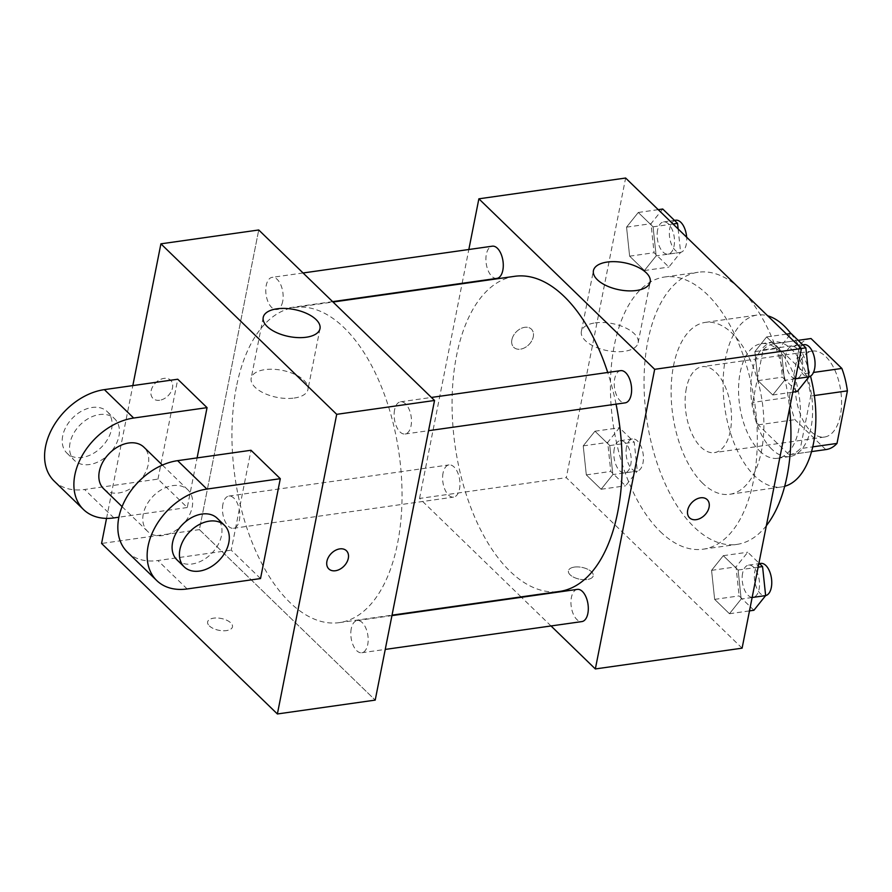 <?xml version="1.0" encoding="UTF-8"?>
<svg xmlns="http://www.w3.org/2000/svg" width="892" height="892" viewBox="0 0 892 892"><rect width="100%" height="100%" fill="white"/><g stroke="black" fill="none" stroke-linecap="round" stroke-linejoin="round"><path stroke-width="0.67" stroke-dasharray="4.46 3.34" d="M686.349 388.332A43.407 22.601 -98.1 0 0 691.434 432.653A43.407 22.601 -98.1 0 0 714.403 452.612A43.407 22.601 -98.1 0 0 730.704 406.473A43.407 22.601 -98.1 0 0 702.238 366.668A43.407 22.601 -98.1 0 0 686.349 388.332M796.411 372.745A43.407 22.601 -98.1 0 0 801.507 417.077A43.407 22.601 -98.1 0 0 824.476 437.035A43.407 22.601 -98.1 0 0 840.766 390.886A43.407 22.601 -98.1 0 0 812.311 351.08A43.407 22.601 -98.1 0 0 796.411 372.745M825.769 449.579L794.939 419.675A56.018 29.168 -98.1 0 1 789.387 397.241L752.692 402.437A56.018 29.168 -98.1 0 0 758.245 424.871L789.086 454.775L825.769 449.579A56.018 29.168 -98.1 0 0 826.248 449.523M789.387 397.241L799.789 344.691A56.018 29.168 -98.1 0 1 810.538 338.592M758.245 424.871L794.939 419.675M752.692 402.437L763.095 349.887L799.789 344.691M789.086 454.775A56.018 29.168 -98.1 0 0 789.554 454.719A56.018 29.168 -98.1 0 0 800.302 448.62L812.723 446.859M763.095 349.887A56.018 29.168 -98.1 0 1 773.843 343.777A56.018 29.168 -98.1 0 1 774.323 343.721L805.153 373.625A56.018 29.168 -98.1 0 1 810.716 396.059L800.302 448.62M771.814 449.189A57.868 30.138 81.9 0 1 750.796 386.604A57.868 30.138 81.9 0 1 773.587 341.948A57.868 30.138 81.9 0 1 811.542 395.022A57.868 30.138 81.9 0 1 789.81 456.548A57.868 30.138 81.9 0 1 771.814 449.189M759.583 450.917A57.868 30.138 -98.1 0 0 777.59 458.287A57.868 30.138 -98.1 0 0 799.31 396.762A57.868 30.138 -98.1 0 0 761.355 343.676A57.868 30.138 -98.1 0 0 740.17 372.566A57.868 30.138 -98.1 0 0 759.583 450.917M805.153 373.625L813.471 372.455M774.323 343.721L798.15 340.343L773.843 343.777M810.716 396.059L814.363 395.546M784.67 486.296A86.814 45.202 81.9 0 1 781.637 486.932A86.814 45.202 81.9 0 1 754.643 475.893A86.814 45.202 81.9 0 1 723.111 382.021A86.814 45.202 81.9 0 1 757.308 315.032A86.814 45.202 81.9 0 1 767.678 315.801M790.881 333.508A86.814 45.202 81.9 0 1 810.527 376.168M702.662 483.252A86.814 45.202 81.9 0 1 671.13 389.38A86.814 45.202 81.9 0 1 705.327 322.391A86.814 45.202 81.9 0 1 762.259 402.002A86.814 45.202 81.9 0 1 729.667 494.291A86.814 45.202 81.9 0 1 702.662 483.252M766.362 525.667A137.446 71.583 81.9 0 1 736.759 544.432A137.446 71.583 81.9 0 1 694.009 526.949A137.446 71.583 81.9 0 1 644.08 378.308A137.446 71.583 81.9 0 1 698.224 272.25A137.446 71.583 81.9 0 1 737.506 286.544M744.396 293.223A137.446 71.583 81.9 0 1 789.587 408.324M660.381 531.71A137.446 71.583 -98.1 0 0 703.13 549.193A137.446 71.583 -98.1 0 0 754.732 403.072A137.446 71.583 -98.1 0 0 664.596 277.011A137.446 71.583 -98.1 0 0 614.276 345.617A137.446 71.583 -98.1 0 0 660.381 531.71M741.174 599.056L729.455 613.729L714.648 599.368L711.571 570.345L723.301 555.671L738.108 570.033L741.174 599.056L729.455 613.729L714.648 599.368L711.571 570.345L723.301 555.671L738.108 570.033L741.174 599.056L752.134 597.506M784.492 380.327L772.762 394.989L757.955 380.639L754.888 351.615L766.607 336.942L781.414 351.292L784.492 380.327L772.762 394.989L757.955 380.639L754.888 351.615L766.607 336.942L781.414 351.292L784.492 380.327L795.441 378.777M742.099 648.172L566.297 477.666L625.626 178.032M612.849 474.589L601.119 489.262L586.312 474.901L583.234 445.877L594.964 431.215L609.771 445.565L612.849 474.589L601.119 489.262L586.312 474.901L583.234 445.877L594.964 431.215L609.771 445.565L612.849 474.589L637.301 471.132L625.571 485.794L610.775 471.444L607.697 442.421L619.427 427.747L634.223 442.097L637.301 471.132M656.155 255.859L644.425 270.532L629.629 256.171L626.552 227.148L638.282 212.474L653.078 226.836L656.155 255.859L644.425 270.532L629.629 256.171L626.552 227.148L638.282 212.474L653.078 226.836L656.155 255.859L680.618 252.403L668.889 267.065L654.081 252.715L651.004 223.691L662.734 209.018M521.051 596.893L419.541 498.45L566.297 477.666M551.011 625.95L521.463 597.283M574.415 567.089A12.655 6.021 11.2 0 0 568.405 570.847A12.655 6.021 11.2 0 0 579.655 579.209A12.655 6.021 11.2 0 0 593.236 575.764A12.655 6.021 11.2 0 0 587.471 569.152A12.655 6.021 11.2 0 0 574.415 567.089A12.655 6.021 11.2 0 0 568.405 570.835A12.655 6.021 11.2 0 0 579.655 579.198A12.655 6.021 11.2 0 0 593.247 575.753A12.655 6.021 11.2 0 0 587.471 569.141A12.655 6.021 11.2 0 0 574.415 567.078M514.795 276.297A159.155 82.878 -98.1 0 0 456.537 355.73A159.155 82.878 -98.1 0 0 475.202 518.285A159.155 82.878 -98.1 0 0 559.418 591.463M616.049 404.143A159.155 82.878 -98.1 0 0 607.72 372.477M419.541 498.45L462.056 283.767M462.145 283.299L468.835 249.504M620.654 370.648A16.268 8.474 -98.1 0 0 614.699 378.765A16.268 8.474 -98.1 0 0 616.606 395.368A16.268 8.474 -98.1 0 0 625.214 402.85M577.347 589.378A16.268 8.474 -98.1 0 0 571.393 597.495A16.268 8.474 -98.1 0 0 573.3 614.097A16.268 8.474 -98.1 0 0 581.896 621.579M443.056 473.028A16.268 8.474 -98.1 0 0 444.963 489.641A16.268 8.474 -98.1 0 0 453.571 497.112A16.268 8.474 -98.1 0 0 459.67 479.829A16.268 8.474 -98.1 0 0 449.01 464.91A16.268 8.474 -98.1 0 0 443.056 473.028M496.877 278.382A16.268 8.474 81.9 0 1 486.207 263.475A16.268 8.474 81.9 0 1 492.317 246.181M511.885 339.752A12.655 8.976 134.1 0 0 513.77 347.334A12.655 8.976 134.1 0 0 529.023 344.49A12.655 8.976 134.1 0 0 531.398 329.159A12.655 8.976 134.1 0 0 520.248 328.858A12.655 8.976 134.1 0 0 511.885 339.752A12.655 8.976 134.1 0 0 513.781 347.334A12.655 8.976 134.1 0 0 529.034 344.49A12.655 8.976 134.1 0 0 531.409 329.159A12.655 8.976 134.1 0 0 520.248 328.858A12.655 8.976 134.1 0 0 511.885 339.763M689.572 517.817L689.572 517.828A12.655 8.976 -45.9 0 1 689.572 517.817A12.655 8.976 -45.9 0 1 691.936 502.486A12.655 8.976 -45.9 0 1 707.2 499.643A12.655 8.976 -45.9 0 1 707.2 499.654L707.2 499.654M595.109 322.893A28.934 13.759 -168.8 0 1 624.969 327.587A28.934 13.759 -168.8 0 1 638.148 342.718A28.934 13.759 -168.8 0 1 607.084 350.601A28.934 13.759 -168.8 0 1 581.372 331.478A28.934 13.759 -168.8 0 1 595.109 322.893M236.402 386.905A159.155 82.878 -98.1 0 0 255.067 549.45A159.155 82.878 -98.1 0 0 339.283 622.627A159.155 82.878 -98.1 0 0 399.036 453.426A159.155 82.878 -98.1 0 0 294.661 307.461A159.155 82.878 -98.1 0 0 236.402 386.905M282.697 301.429A16.268 8.474 81.9 0 1 276.743 309.546A16.268 8.474 81.9 0 1 266.072 294.639A16.268 8.474 81.9 0 1 272.183 277.345A16.268 8.474 81.9 0 1 280.79 284.827A16.268 8.474 81.9 0 1 282.697 301.429M351.258 628.659A16.268 8.474 -98.1 0 0 353.165 645.273A16.268 8.474 -98.1 0 0 361.773 652.743A16.268 8.474 -98.1 0 0 367.872 635.461A16.268 8.474 -98.1 0 0 357.213 620.542A16.268 8.474 -98.1 0 0 351.258 628.659M222.922 504.192A16.268 8.474 -98.1 0 0 224.829 520.805A16.268 8.474 -98.1 0 0 233.436 528.287A16.268 8.474 -98.1 0 0 239.535 510.993A16.268 8.474 -98.1 0 0 228.876 496.075A16.268 8.474 -98.1 0 0 222.922 504.192M394.565 409.93A16.268 8.474 -98.1 0 0 396.472 426.532A16.268 8.474 -98.1 0 0 405.079 434.014A16.268 8.474 -98.1 0 0 411.179 416.72A16.268 8.474 -98.1 0 0 400.519 401.813A16.268 8.474 -98.1 0 0 394.565 409.93M199.407 529.614L375.209 700.108L199.407 529.614L258.736 229.98L199.407 529.614L101.576 543.462M678.132 228.954L680.618 252.403M657.582 230.058A16.268 8.474 -98.1 0 0 659.489 246.671A16.268 8.474 -98.1 0 0 668.086 254.142A16.268 8.474 -98.1 0 0 674.196 236.859A16.268 8.474 -98.1 0 0 663.537 221.941A16.268 8.474 -98.1 0 0 657.582 230.058M644.425 270.532L668.889 267.065M629.629 256.171L654.081 252.715M626.552 227.148L651.004 223.691M638.282 212.474L658.229 209.653M653.078 226.836L673.025 224.015M675.757 220.213A16.268 8.474 -98.1 0 0 669.803 228.33A16.268 8.474 -98.1 0 0 671.709 244.932A16.268 8.474 -98.1 0 0 680.317 252.414A16.268 8.474 -98.1 0 0 686.65 237.216M797.225 391.532L782.418 377.171L779.34 348.148L791.07 333.474M785.908 354.525A16.268 8.474 -98.1 0 0 787.826 371.128A16.268 8.474 -98.1 0 0 796.422 378.609A16.268 8.474 -98.1 0 0 802.532 361.316A16.268 8.474 -98.1 0 0 791.862 346.408A16.268 8.474 -98.1 0 0 785.908 354.525M772.762 394.989L792.787 392.157M757.955 380.639L782.418 377.171M754.888 351.615L779.34 348.148M766.607 336.942L786.566 334.121M781.414 351.292L801.362 348.471M804.093 344.669A16.268 8.474 -98.1 0 0 798.139 352.786A16.268 8.474 -98.1 0 0 800.046 369.399A16.268 8.474 -98.1 0 0 808.654 376.87A16.268 8.474 -98.1 0 0 808.944 376.825M614.265 448.788A16.268 8.474 -98.1 0 0 616.171 465.401A16.268 8.474 -98.1 0 0 624.779 472.872A16.268 8.474 -98.1 0 0 630.889 455.589A16.268 8.474 -98.1 0 0 620.219 440.67A16.268 8.474 -98.1 0 0 614.265 448.788M601.119 489.262L625.571 485.794M586.312 474.901L610.775 471.444M583.234 445.877L607.697 442.421M594.964 431.215L619.427 427.747M609.771 445.565L634.223 442.097M626.496 447.059A16.268 8.474 -98.1 0 0 628.403 463.662A16.268 8.474 -98.1 0 0 637.011 471.143A16.268 8.474 -98.1 0 0 643.121 453.85A16.268 8.474 -98.1 0 0 632.45 438.942A16.268 8.474 -98.1 0 0 626.496 447.059M753.907 610.262L739.111 595.912L736.034 566.877L747.764 552.215L758.947 563.064M742.601 573.255A16.268 8.474 -98.1 0 0 744.508 589.857A16.268 8.474 -98.1 0 0 753.116 597.339A16.268 8.474 -98.1 0 0 759.226 580.045A16.268 8.474 -98.1 0 0 748.555 565.138A16.268 8.474 -98.1 0 0 742.601 573.255M729.455 613.729L749.481 610.886M714.648 599.368L739.111 595.912M711.571 570.345L736.034 566.877M723.301 555.671L747.764 552.215M738.108 570.033L758.133 567.189M760.787 563.398A16.268 8.474 -98.1 0 0 754.833 571.516A16.268 8.474 -98.1 0 0 756.739 588.129A16.268 8.474 -98.1 0 0 765.347 595.611A16.268 8.474 -98.1 0 0 765.637 595.555M159.657 400.252A12.655 8.976 -45.9 0 1 153 398.412A12.655 8.976 -45.9 0 1 155.375 383.081A12.655 8.976 -45.9 0 1 170.628 380.237A12.655 8.976 -45.9 0 1 171.008 391.867A12.655 8.976 -45.9 0 1 159.657 400.252A12.655 8.976 134.1 0 0 171.008 391.856A12.655 8.976 134.1 0 0 170.628 380.237A12.655 8.976 134.1 0 0 155.364 383.069A12.655 8.976 134.1 0 0 153 398.412A12.655 8.976 134.1 0 0 159.646 400.24M106.538 518.386L132.83 385.589M294.215 398.055A28.934 13.759 11.2 0 0 307.952 389.469A28.934 13.759 11.2 0 0 282.24 370.347A28.934 13.759 11.2 0 0 251.176 378.23A28.934 13.759 11.2 0 0 264.355 393.35A28.934 13.759 11.2 0 0 294.215 398.055M346.419 550.721L346.43 550.732A12.655 8.976 134.1 0 0 346.419 550.721A12.655 8.976 134.1 0 0 339.774 548.892A12.655 8.976 134.1 0 0 328.412 557.277A12.655 8.976 134.1 0 0 328.791 568.895A12.655 8.976 134.1 0 0 328.791 568.906L328.791 568.895M209.341 625.905A12.655 6.021 11.2 0 0 222.799 630.767A12.655 6.021 11.2 0 0 232.466 626.842A12.655 6.021 11.2 0 0 221.216 618.479A12.655 6.021 11.2 0 0 207.624 621.925A12.655 6.021 11.2 0 0 209.341 625.905A12.655 6.021 -168.8 0 1 207.635 621.914A12.655 6.021 -168.8 0 1 221.216 618.468A12.655 6.021 -168.8 0 1 232.466 626.831A12.655 6.021 -168.8 0 1 222.81 630.756A12.655 6.021 -168.8 0 1 209.352 625.894M54.189 481.1A57.868 41.032 134.1 0 0 84.595 489.496L157.973 479.104L187.275 507.526L197.099 457.908M157.973 479.104L177.753 379.234M260.52 578.562L231.229 550.152L250.998 450.27M103.639 488.749A28.934 20.516 134.1 0 0 138.505 482.26A28.934 20.516 134.1 0 0 143.935 447.204M187.275 507.526L118.881 517.204M143.278 514.06A28.934 20.516 134.1 0 0 147.593 531.376A28.934 20.516 134.1 0 0 182.459 524.886A28.934 20.516 134.1 0 0 187.877 489.831A28.934 20.516 134.1 0 0 162.389 489.15A28.934 20.516 134.1 0 0 143.278 514.06M127.444 552.148A57.868 41.032 134.1 0 0 157.851 560.533L231.229 550.152M70.022 443.023A28.934 20.516 134.1 0 0 74.337 460.328A28.934 20.516 134.1 0 0 109.214 453.838A28.934 20.516 134.1 0 0 114.633 418.783A28.934 20.516 134.1 0 0 89.133 418.114A28.934 20.516 134.1 0 0 70.022 443.023M62.696 435.92A28.934 20.516 134.1 0 0 67.011 453.225A28.934 20.516 134.1 0 0 101.889 446.736A28.934 20.516 134.1 0 0 107.308 411.68A28.934 20.516 134.1 0 0 81.819 411A28.934 20.516 134.1 0 0 62.696 435.92M176.895 559.786A28.934 20.516 134.1 0 0 202.384 560.466A28.934 20.516 134.1 0 0 221.495 535.557A28.934 20.516 134.1 0 0 217.18 518.241M113.897 517.918L84.595 489.496M187.153 588.954L157.851 560.533M812.311 351.08L702.238 366.668M824.476 437.035L714.403 452.612M777.59 458.287L789.81 456.548M761.355 343.676L773.587 341.948M789.554 454.719L811.519 451.608M729.667 494.291L781.637 486.932M705.327 322.391L757.308 315.032M703.13 549.193L736.759 544.432M664.596 277.011L698.224 272.25M638.148 342.718L650.19 281.894M581.372 331.478L593.425 270.655M339.283 622.627L392.034 615.157M294.661 307.461L333.028 302.031M303.068 272.974L272.183 277.345M332.627 301.641L276.743 309.546M361.773 652.743L385.244 649.421M357.213 620.542L391.945 615.625M233.436 528.287L453.571 497.112M228.876 496.075L449.01 464.91M405.079 434.014L428.561 430.691M400.519 401.813L431.405 397.442M668.086 254.142L680.317 252.414M663.537 221.941L674.463 220.391M796.422 378.609L808.654 376.87M791.862 346.408L802.8 344.858M624.779 472.872L637.011 471.143M620.219 440.67L632.45 438.942M753.116 597.339L765.347 595.611M748.555 565.138L759.493 563.588M263.218 317.407L251.176 378.23M319.994 328.646L307.952 389.469M122.081 506.634L147.593 531.376M162.377 465.089L187.877 489.831M67.011 453.225L74.337 460.328M107.308 411.68L114.633 418.783"/><path stroke-width="1.34" d="M811.006 338.525A56.018 29.168 -98.1 0 0 810.538 338.592L798.15 340.343L811.006 338.525L841.847 368.429A56.018 29.168 -98.1 0 1 847.4 390.863L836.997 443.424A56.018 29.168 -98.1 0 1 826.248 449.523L811.519 451.608M813.471 372.455L841.847 368.429M812.723 446.859L836.997 443.424M814.363 395.546L847.4 390.863M767.678 315.801A86.814 45.202 81.9 0 1 790.881 333.508M810.527 376.168A86.814 45.202 81.9 0 1 784.67 486.296M737.506 286.544A137.446 71.583 81.9 0 1 744.396 293.223M789.587 408.324A137.446 71.583 81.9 0 1 766.362 525.667M468.835 249.504L478.87 198.816L625.626 178.032L801.429 348.538L742.099 648.172L595.343 668.944L551.011 625.95M392.034 615.157L559.418 591.463A159.155 82.878 -98.1 0 0 616.049 404.143M607.72 372.477A159.155 82.878 -98.1 0 0 514.795 276.297L333.028 302.031M478.87 198.816L654.672 369.31L595.343 668.944M428.561 430.691L625.214 402.85A16.268 8.474 -98.1 0 0 631.313 385.556A16.268 8.474 -98.1 0 0 620.654 370.648L431.405 397.442M385.244 649.421L581.896 621.579A16.268 8.474 -98.1 0 0 588.006 604.285A16.268 8.474 -98.1 0 0 577.347 589.378L391.945 615.625M303.068 272.974L492.317 246.181A16.268 8.474 81.9 0 1 500.925 253.662A16.268 8.474 81.9 0 1 502.832 270.265A16.268 8.474 81.9 0 1 496.877 278.382L332.627 301.641M654.672 369.31L801.429 348.538M607.151 262.07A28.934 13.759 -168.8 0 1 637.011 266.764A28.934 13.759 -168.8 0 1 650.19 281.894A28.934 13.759 -168.8 0 1 619.137 289.777A28.934 13.759 -168.8 0 1 593.425 270.655A28.934 13.759 -168.8 0 1 607.151 262.07M707.2 499.654A12.655 8.976 -45.9 0 1 709.084 507.213A12.655 8.976 -45.9 0 1 700.722 518.118A12.655 8.976 -45.9 0 1 689.572 517.828A12.655 8.976 -45.9 0 1 691.947 502.486A12.655 8.976 -45.9 0 1 707.2 499.654A12.655 8.976 -45.9 0 1 709.084 507.225A12.655 8.976 -45.9 0 1 700.722 518.118A12.655 8.976 -45.9 0 1 689.572 517.828M132.83 385.589L160.906 243.828L258.736 229.98L434.538 400.475L375.209 700.108L277.379 713.968L101.576 543.462L106.538 518.386M658.229 209.653L662.734 209.018L677.541 223.368L678.132 228.954M673.025 224.015L677.541 223.368M686.65 237.216A16.268 8.474 -98.1 0 0 675.757 220.213L674.463 220.391M786.566 334.121L791.07 333.474L805.877 347.835L808.944 376.859L797.225 391.532L792.787 392.157M795.441 378.777L808.944 376.859M801.362 348.471L805.877 347.835M808.944 376.825A16.268 8.474 -98.1 0 0 814.719 359.309A16.268 8.474 -98.1 0 0 804.093 344.669L802.8 344.858M758.947 563.064L762.56 566.565L765.637 595.588L753.907 610.262L749.481 610.886M752.134 597.506L765.637 595.588A16.268 8.474 -98.1 0 0 771.413 578.038A16.268 8.474 -98.1 0 0 760.787 563.398L759.493 563.588M758.133 567.189L762.56 566.565M306.257 337.232A28.934 13.759 -168.8 0 1 276.397 332.526A28.934 13.759 -168.8 0 1 263.218 317.407A28.934 13.759 -168.8 0 1 294.282 309.524A28.934 13.759 -168.8 0 1 319.994 328.646A28.934 13.759 -168.8 0 1 306.257 337.232M160.906 243.828L336.708 414.334L434.538 400.475L375.209 700.108M258.736 229.98L434.538 400.475M339.774 548.892A12.655 8.976 -45.9 0 1 346.43 550.732A12.655 8.976 -45.9 0 1 344.056 566.063A12.655 8.976 -45.9 0 1 328.802 568.906A12.655 8.976 -45.9 0 1 328.423 557.277A12.655 8.976 -45.9 0 1 339.774 548.892M336.708 414.334L277.379 713.968M328.791 568.906A12.655 8.976 134.1 0 0 344.044 566.063A12.655 8.976 134.1 0 0 346.419 550.732M197.099 457.908L207.055 407.644L177.753 379.234L104.375 389.626A57.868 41.032 134.1 0 0 52.45 427.959A57.868 41.032 134.1 0 0 54.189 481.1L83.491 509.522A57.868 41.032 -45.9 0 1 81.752 456.37A57.868 41.032 -45.9 0 1 133.677 418.036L104.375 389.626M280.3 478.692L250.998 450.27L177.62 460.662A57.868 41.032 134.1 0 0 125.705 498.996A57.868 41.032 134.1 0 0 127.444 552.148L156.747 580.558A57.868 41.032 134.1 0 0 187.153 588.954L260.52 578.562L280.3 478.692L206.922 489.072A57.868 41.032 134.1 0 0 155.007 527.406A57.868 41.032 134.1 0 0 156.747 580.558M162.377 465.089L143.935 447.204A28.934 20.516 134.1 0 0 118.435 446.524A28.934 20.516 134.1 0 0 99.324 471.433A28.934 20.516 134.1 0 0 103.639 488.749L122.081 506.634M118.881 517.204L113.897 517.918A57.868 41.032 -45.9 0 1 83.491 509.522M207.055 407.644L133.677 418.036M224.505 525.343L217.18 518.241A28.934 20.516 134.1 0 0 182.314 524.73A28.934 20.516 134.1 0 0 176.895 559.786L184.22 566.888A28.934 20.516 -45.9 0 1 189.639 531.833A28.934 20.516 -45.9 0 1 224.505 525.343A28.934 20.516 -45.9 0 1 228.82 542.659A28.934 20.516 -45.9 0 1 209.709 567.568A28.934 20.516 -45.9 0 1 184.22 566.888M206.922 489.072L177.62 460.662"/></g></svg>

